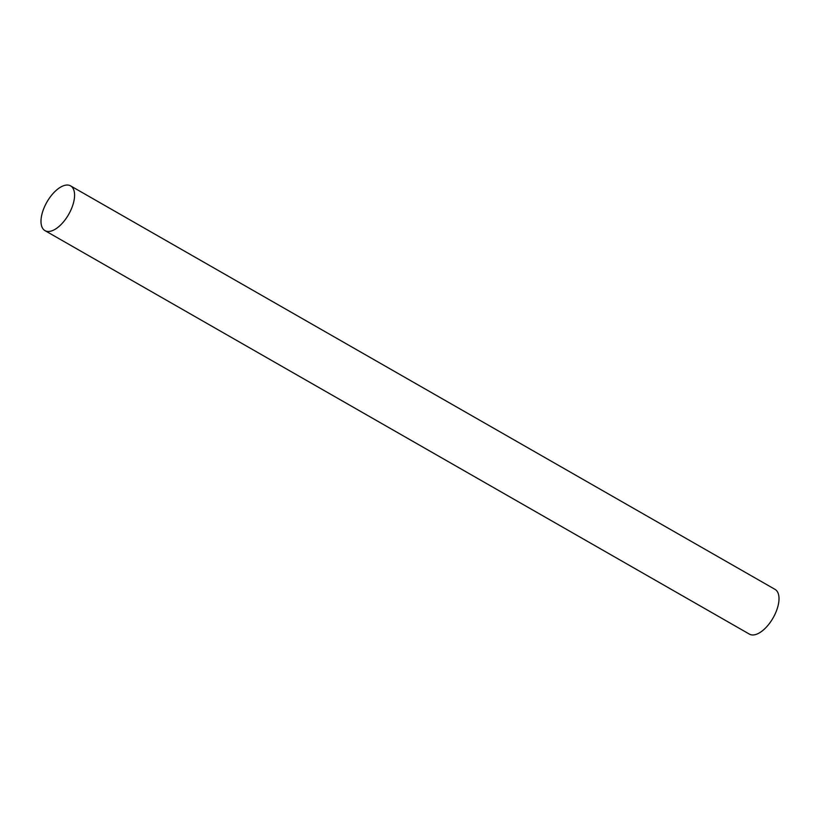 <?xml version="1.0" encoding="UTF-8"?>
<svg xmlns="http://www.w3.org/2000/svg" width="820" height="820" viewBox="0 0 820 820"><rect width="100%" height="100%" fill="white"/><g stroke="black" fill="none" stroke-linecap="round" stroke-linejoin="round"><path stroke-width="1.23" d="M44.967 230.625L749.398 634.116A25.779 12.495 -60.2 0 0 752.688 634.967A25.779 12.495 -60.2 0 0 774.664 614.949A25.779 12.495 -60.2 0 0 775.033 589.375L70.602 185.884A25.779 12.495 -60.2 0 0 67.312 185.033A25.779 12.495 -60.2 0 0 45.336 205.051A25.779 12.495 -60.2 0 0 44.967 230.625A25.779 12.495 -60.2 0 0 48.267 231.476A25.779 12.495 -60.2 0 0 70.233 211.457A25.779 12.495 -60.2 0 0 70.602 185.884"/></g></svg>
